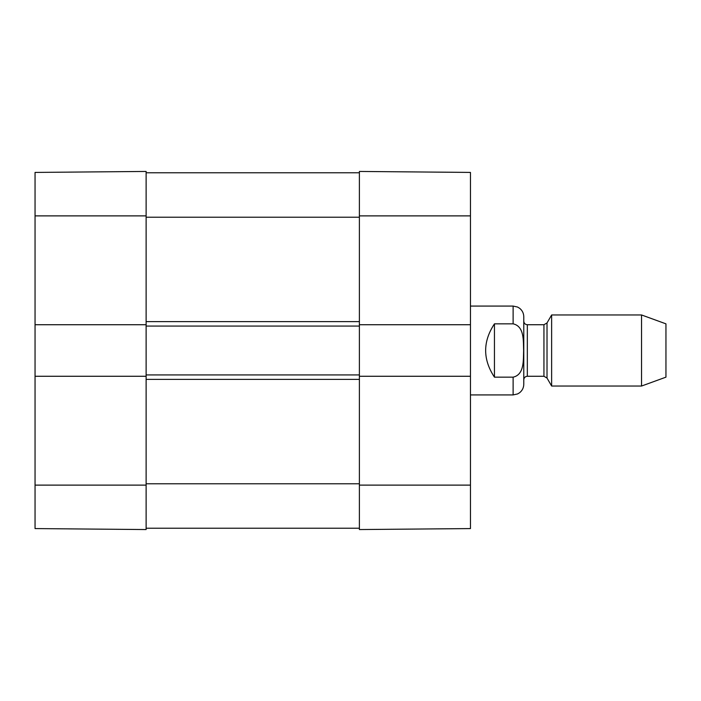 <?xml version="1.0" encoding="UTF-8"?>
<svg xmlns="http://www.w3.org/2000/svg" width="701" height="701" viewBox="0 0 701 701"><rect width="100%" height="100%" fill="white"/><g stroke="black" fill="none" stroke-linecap="round" stroke-linejoin="round"><path stroke-width="1.05" d="M146.123 374.939L146.123 376.271L35.05 376.271L35.05 324.729L146.123 324.729L146.123 374.939L359.385 374.939L359.385 326.061L146.123 326.061M359.385 528.221L146.123 528.221M359.385 326.061L359.385 324.729L470.459 324.729L470.459 376.271L359.385 376.271L359.385 374.939M359.385 172.779L146.123 172.779M494.45 377.156C482.717 359.385 482.717 341.615 494.45 323.844L513.114 323.844C524.576 326.315 523.253 341.317 523.629 350.5C523.253 359.683 524.576 374.685 513.114 377.156L494.45 377.156L494.45 323.844M513.114 377.156L513.114 394.926L517.575 393.953L519.581 392.744C522.298 390.571 523.7 387.741 523.778 384.271L523.778 316.729C523.7 313.259 522.298 310.429 519.581 308.256L517.575 307.047L513.114 306.074L470.459 306.074M641.538 386.041L665.95 377.156L665.95 323.844L641.538 314.959L551.634 314.959L551.634 386.041L641.538 386.041L641.538 314.959M523.778 350.5L523.778 321.181C524.006 323.354 525.189 324.537 527.327 324.729L527.327 376.271C525.189 376.463 524.006 377.646 523.778 379.819M470.459 324.729L470.459 172.42L359.385 171.447L359.385 324.729M359.385 376.271L359.385 529.553L470.459 528.58L470.459 376.271M35.05 376.271L35.05 528.58L146.123 529.553L146.123 376.271M146.123 324.729L146.123 171.447L35.05 172.42L35.05 324.729M359.385 483.786L146.123 483.786M359.385 379.381L146.123 379.381M359.385 321.619L146.123 321.619M359.385 217.214L146.123 217.214M513.114 323.844L513.114 306.074M547.017 322.951L543.941 324.729L543.941 376.271L547.017 378.049L547.017 322.951L551.634 314.959M359.385 485.118L470.459 485.118M359.385 215.882L470.459 215.882M146.123 215.882L35.05 215.882M146.123 485.118L35.05 485.118M513.114 394.926L470.459 394.926M547.017 378.049L551.634 386.041M543.941 324.729L527.327 324.729M543.941 376.271L527.327 376.271"/></g></svg>
